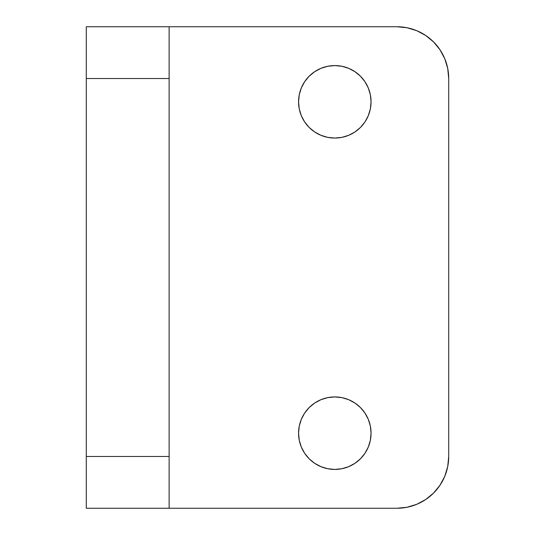 <?xml version="1.0" encoding="UTF-8"?>
<svg xmlns="http://www.w3.org/2000/svg" width="535" height="535" viewBox="0 0 535 535"><rect width="100%" height="100%" fill="white"/><g stroke="black" fill="none" stroke-linecap="round" stroke-linejoin="round"><path stroke-width="0.8" d="M334.81 138.063A36.24 36.24 0 0 1 298.563 101.824A36.24 36.24 0 0 1 334.81 65.578A36.24 36.24 0 0 1 371.049 101.824A36.24 36.24 0 0 1 334.81 138.063L341.878 137.368L334.81 138.063L327.734 137.368L320.94 135.308L314.674 131.958L309.176 127.45L304.669 121.96L301.325 115.694L299.259 108.893L298.563 101.824L299.259 94.755L301.325 87.954L304.669 81.688L309.176 76.197L314.674 71.69L320.94 68.34L327.734 66.28L334.81 65.578L341.878 66.28L348.673 68.34L341.878 66.28M334.81 469.422A36.24 36.24 0 0 1 298.563 433.176A36.24 36.24 0 0 1 334.81 396.937A36.24 36.24 0 0 1 371.049 433.176A36.24 36.24 0 0 1 334.81 469.422L341.878 468.72L334.81 469.422L327.734 468.72L320.94 466.66L314.674 463.31L309.176 458.803L304.669 453.312L301.325 447.046L299.259 440.245L298.563 433.176L299.259 426.107L301.325 419.306L304.669 413.04L309.176 407.55L314.674 403.042L320.94 399.692L327.734 397.632L334.81 396.937L341.878 397.632L348.673 399.692L341.878 397.632M448.711 456.475L448.711 78.525L448.711 456.475A51.775 51.775 0 0 1 396.937 508.25L169.127 508.25L396.937 508.25L407.035 507.254L416.752 504.311L425.699 499.523L433.544 493.083L439.984 485.238L444.766 476.29L447.715 466.573L448.711 456.475M396.937 26.75A51.775 51.775 0 0 1 448.711 78.525L447.715 68.426L444.766 58.71L439.984 49.762L433.544 41.917L425.699 35.477L416.752 30.689L407.035 27.746L396.937 26.75L86.289 26.75L86.289 78.525L169.127 78.525L169.127 456.475L86.289 456.475L86.289 508.25L169.127 508.25L169.127 456.475L86.289 456.475L86.289 78.525L169.127 78.525L169.127 26.75L396.937 26.75M360.436 407.55L364.944 413.04L360.436 407.55L354.939 403.042L348.673 399.692M348.673 466.66L341.878 468.72L348.673 466.66L354.939 463.31L360.436 458.803L364.944 453.312L368.287 447.046L370.354 440.245L371.049 433.176L370.354 426.107L368.287 419.306L364.944 413.04M360.436 76.197L364.944 81.688L360.436 76.197L354.939 71.69L348.673 68.34M348.673 135.308L341.878 137.368L348.673 135.308L354.939 131.958L360.436 127.45L364.944 121.96L368.287 115.694L370.354 108.893L371.049 101.824L370.354 94.755L368.287 87.954L364.944 81.688M86.289 508.25L169.127 508.25L169.127 26.75L86.289 26.75L86.289 508.25"/></g></svg>
